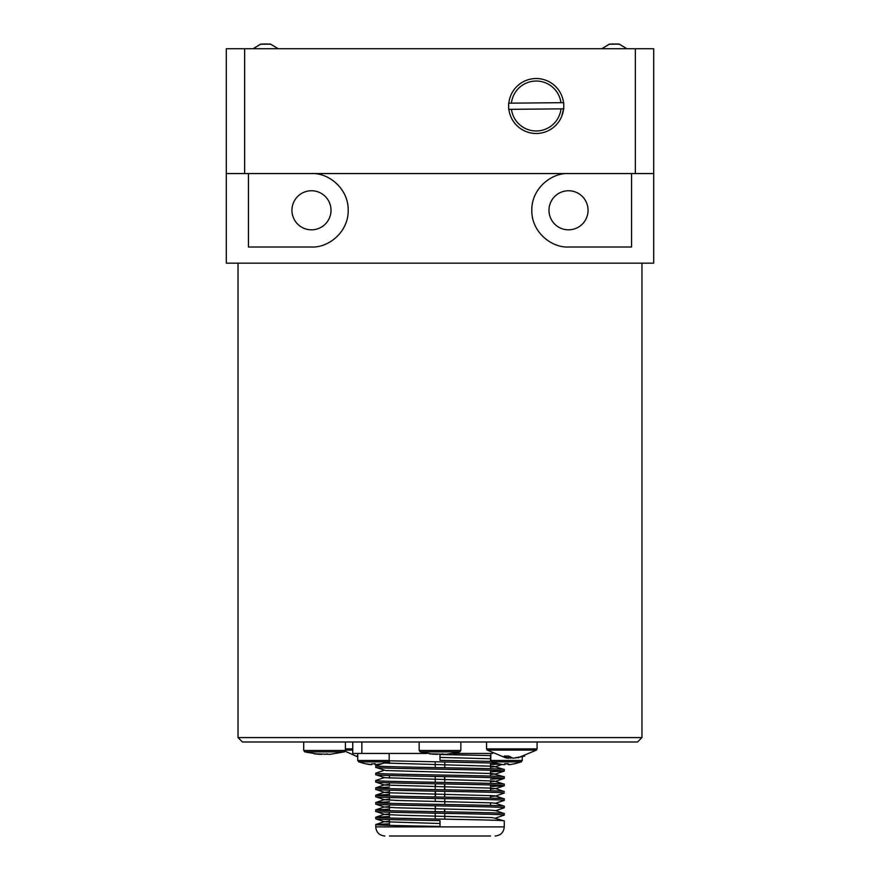 <?xml version="1.0" encoding="UTF-8"?>
<svg xmlns="http://www.w3.org/2000/svg" width="880" height="880" viewBox="0 0 880 880"><rect width="100%" height="100%" fill="white"/><g stroke="black" fill="none" stroke-linecap="round" stroke-linejoin="round"><path stroke-width="1.32" d="M619.014 44.033L626.868 48.719L619.256 44.121L609.147 44.253L614.35 44.011M616.803 44.121L618.332 44.011M609.147 44.253L601.832 48.719L609.686 44.033M270.38 44.055L278.168 48.719L270.622 44.143L260.425 44.253L265.65 44.011M268.136 44.143L269.621 44.011M260.425 44.253L253.132 48.719L260.931 44.055M517.957 757.856L536.481 750.079L487.168 750.079L505.692 757.856L508.53 758.208L504.273 756.063L508.838 756.063L513.084 758.208L524.645 756.063L515.119 757.977M511.819 757.856L508.53 757.977M357.742 756.613L356.345 756.063L357.852 756.14M321.662 754.369L314.237 753.885A79.046 31.185 -90 0 0 315.106 753.918A79.046 31.185 -90 0 0 315.975 753.885L330.132 754.325L344.366 751.872L345.411 750.464L303.699 750.464L303.699 741.994M327.448 753.907L324.555 754.325M437.195 754.38L429.561 753.885A79.046 25.707 -90 0 0 430.276 753.918A79.046 25.707 -90 0 0 430.991 753.885L446.776 754.259L459.811 751.872L460.856 750.464L419.144 750.464L419.144 741.994M442.805 753.918L440 754.259M506.539 763.741L503.305 764.665L504.779 764.665L504.779 763.697L508.299 763.697L508.299 764.665L509.773 764.665L506.539 763.741M503.305 764.665L498.311 763.697L503.305 764.665L504.779 764.665L503.305 764.665L504.779 764.665L504.779 763.697M509.773 764.665L514.767 763.697L509.773 764.665M492.151 761.882L490.82 760.485L490.82 753.456M371.701 764.665L371.701 763.697L371.701 764.665L365.233 763.697L370.227 764.665L373.461 763.741L370.227 764.665M375.221 763.697L375.221 764.665L376.673 764.676L373.461 763.741L375.221 763.697L375.221 764.665L375.221 763.697L375.221 764.665L376.695 764.665L375.298 764.731M359.073 761.882L357.742 760.485L357.742 753.456M444.774 819.159L444.774 813.351M444.774 811.822L444.774 808.929M444.774 804.474L444.774 798.666M444.774 797.126L444.774 791.318M444.774 789.789L444.774 783.981M444.774 782.441L444.774 776.633M444.774 767.756L444.774 761.948M435.226 761.772L435.226 767.58M435.226 776.457L435.226 782.265M435.226 783.805L435.226 789.613M435.226 791.153L435.226 796.961M435.226 798.49L435.226 801.383M435.226 805.838L435.226 811.646M435.226 813.175L435.226 818.983M444.554 783.97L444.554 789.778M444.554 808.918L444.554 811.811M435.446 783.805L435.446 786.698L435.446 783.805M435.446 805.838L435.446 808.731L435.446 805.838M389.477 836L490.523 836M384.846 836C379.313 835.461 376.277 832.425 375.738 826.892L375.826 824.527L389.477 823.801M440 823.515L384.439 821.755L375.826 818.84L375.738 817.234C371.789 818.466 508.222 819.687 504.262 820.908L492.547 817.619L400.631 815.254L384.439 814.407L389.477 813.824M375.738 818.774C374.858 819.39 405.658 819.995 440 820.611L440 826.419C405.658 825.803 374.858 825.198 375.738 824.582M389.147 760.793L495.781 763.092M500.214 764.115L490.523 764.478M384.494 763.015L493.493 766.271L504.262 769.505C508.233 768.284 371.756 767.052 375.738 765.831L375.837 767.426L385.726 770.539L492.547 773.553L504.262 776.842C508.233 775.621 371.778 774.4 375.738 773.179L375.848 774.774L384.45 777.546L375.914 780.428M375.738 765.831L382.184 763.62M491.139 761.398L440 760.32L440 754.512L490.82 755.579M389.477 806.487L384.439 807.059L396.473 807.774L490.16 810.139L495.55 810.59L504.251 813.571C508.233 812.339 371.756 811.118 375.749 809.897L375.738 811.426C371.767 812.658 508.233 813.879 504.262 815.1L495.561 818.081M375.738 817.234L389.477 816.464M375.738 811.426L384.439 814.407M375.738 809.897L389.477 809.116M384.439 807.059L375.837 804.155L375.738 802.549C371.756 803.77 508.233 805.002 504.262 806.223L495.561 803.253L491.436 802.857L398.486 800.503L384.45 799.722L389.477 799.139M375.749 804.089C371.756 805.31 508.222 806.531 504.251 807.763L495.55 810.744M375.738 802.549L389.477 801.768M384.45 799.722L375.837 796.807L375.738 795.212C371.778 796.433 508.222 797.654 504.262 798.875L494.89 795.773L389.84 792.825L384.439 792.374L389.477 791.802M375.749 796.741C371.756 797.962 508.233 799.194 504.262 800.415L495.561 803.253M375.738 795.212L389.477 794.431M375.738 789.382L375.738 787.864C371.734 789.085 508.266 790.306 504.24 791.538L495.539 788.557M490.523 796.477L495.561 796.048L504.262 793.067C508.222 791.846 371.778 790.625 375.738 789.404L384.439 792.374M375.738 787.864L389.477 787.083M375.826 780.461L375.738 782.056L375.738 780.516C371.8 781.748 508.211 782.969 504.262 784.19L494.274 781.022L384.45 777.689M504.262 784.19L504.262 785.73C508.222 784.498 371.789 783.277 375.738 782.056L384.417 785.026M504.262 785.73L490.523 786.511M375.738 774.708C371.8 775.94 508.211 777.161 504.262 778.382L490.523 779.163M375.738 773.179L384.439 770.198M375.738 767.371C371.789 768.592 508.189 769.813 504.262 771.034L490.523 771.815M238.04 737.594L242.451 741.994L637.549 741.994L641.96 737.594L238.04 737.594L238.04 263.164M561.011 108.856A24.97 24.97 0 0 1 511.456 109.318M511.401 103.158A24.97 24.97 0 0 1 560.956 102.685M588.06 210.287A19.536 19.536 0 0 0 558.756 193.369A19.536 19.536 0 0 0 558.756 227.205A19.536 19.536 0 0 0 588.06 210.287M331.012 210.287A19.536 19.536 0 0 0 301.708 193.369A19.536 19.536 0 0 0 301.708 227.205A19.536 19.536 0 0 0 331.012 210.287M508.871 109.351A27.544 27.544 0 0 0 563.596 108.834L561.682 116.457M563.541 102.663A27.544 27.544 0 0 0 508.816 103.18M376.695 764.665L381.689 763.697L375.221 764.665M508.299 763.697L508.299 764.665M262.185 44L264.253 44.253M266.475 44L268.015 44.055M269.346 44.253L270.743 44.253L269.346 44.253M269.126 44L267.047 44.253M264.825 44L262.944 44.099M261.965 44.253L260.568 44.253M616.682 44.033L617.694 44M619.366 44.253L618.222 44.253M617.067 44.077L615.351 44M613.206 44.253L610.995 44M609.334 44.253L610.467 44.253L609.334 44.253M612.018 44.033L613.338 44M226.292 263.164L653.708 263.164L653.708 48.719L226.292 48.719L226.292 263.164M311.476 173.569C328.064 172.601 348.502 188.155 348.205 210.287C348.502 232.43 328.064 247.984 311.476 247.005L248.435 247.005L248.435 173.569M631.565 173.569L631.565 247.005L568.524 247.005C551.936 247.984 531.498 232.43 531.795 210.287C531.498 188.155 551.936 172.601 568.524 173.569M226.292 173.569L653.708 173.569M653.708 48.719L653.708 263.164M508.695 109.351L563.772 108.834L563.717 102.663L508.64 103.18L508.695 109.351M352.748 753.456L352.748 741.994L352.748 753.456L426.734 753.456M453.266 753.456L492.613 753.456M384.439 821.755L389.477 821.172M490.523 789.14L495.561 788.568L490.171 788.106L384.45 785.037M375.837 787.798L384.45 784.883L389.477 784.454M490.523 781.792L495.561 781.209M490.523 774.455L495.583 773.872M490.523 767.107L495.561 766.678L502.073 764.467M385.682 762.663L389.477 762.421M490.82 758.769L440 757.416M508.53 756.074L508.53 758.208M510.565 757.262L510.565 758.208M536.481 750.079L537.086 748.891L486.563 748.891L486.563 741.994M345.411 750.079L352.748 750.079M352.748 748.891L345.411 748.891M318.967 754.336L304.733 751.872L344.366 751.872M433.224 754.259L420.189 751.872L459.811 751.872M498.311 763.741L491.821 761.882L521.257 761.882L514.767 763.741M521.257 761.882L522.258 760.485L490.82 760.485M504.262 820.908L504.262 826.892L375.738 826.892M389.18 760.485L357.742 760.485L358.743 761.882L388.179 761.882L381.689 763.741L388.179 761.882L389.18 760.485L389.18 753.456M244.651 173.569L244.651 48.719M635.349 48.719L635.349 173.569M361.856 741.994L361.856 753.456M487.168 750.079L486.563 748.891M537.086 748.891L537.086 741.994M345.191 751.234L357.742 756.899M304.733 751.872L303.699 750.464M345.411 750.464L345.411 741.994M420.189 751.872L419.144 750.464M460.856 750.464L460.856 741.994M522.258 760.485L522.258 756.899L522.258 760.485M358.743 761.882L365.233 763.741L358.743 761.882M490.523 805.442L490.523 802.813M490.523 798.105L490.523 795.465M490.523 790.757L490.523 784.949M490.523 783.409L490.523 780.78M490.523 776.072L490.523 770.264M490.523 768.724L490.523 762.916M490.523 761.376L490.523 755.568M389.477 825.363L389.477 819.555M389.477 818.015L389.477 812.207M389.477 810.678L389.477 804.87M389.477 800.151L389.477 797.522M389.477 795.982L389.477 790.174M389.477 785.466L389.477 782.837M389.477 778.118L389.477 775.489M389.477 763.433L389.477 760.804M435.446 791.153L435.446 796.961M444.554 776.633L444.554 779.548M444.554 794.233L444.554 797.126M504.262 826.892C503.723 832.425 500.687 835.461 495.154 836M504.262 813.571L504.262 815.1M504.262 806.223L504.262 807.763M504.262 798.875L504.262 800.415M504.262 776.842L504.262 778.382M504.262 769.505L504.262 771.034M641.96 737.594L641.96 263.164M384.439 821.612L375.837 824.516M384.439 814.264L375.837 817.179M384.439 806.916L375.837 809.831M384.45 799.579L375.837 802.494M384.439 792.231L375.826 795.146M495.561 788.7L504.163 785.785M495.561 781.352L504.163 778.448M495.583 774.015L504.174 771.111"/></g></svg>

